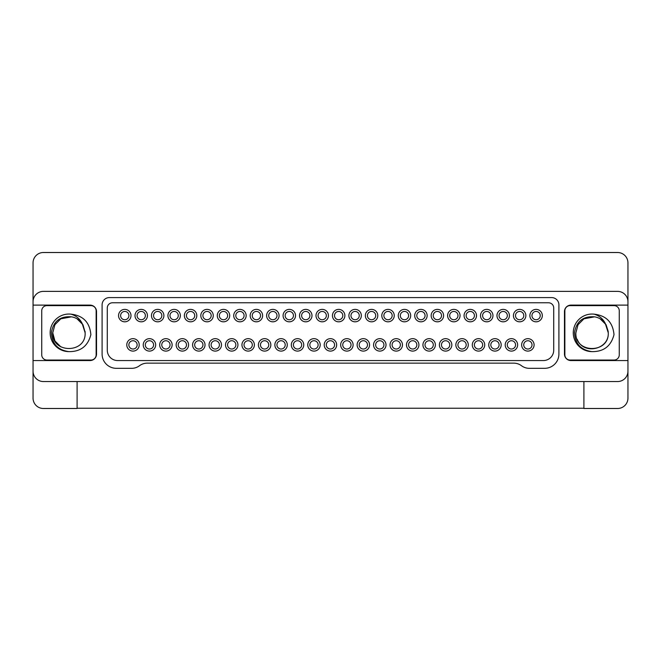<?xml version="1.0" encoding="UTF-8"?>
<svg xmlns="http://www.w3.org/2000/svg" width="661" height="661" viewBox="0 0 661 661"><rect width="100%" height="100%" fill="white"/><g stroke="black" fill="none" stroke-linecap="round" stroke-linejoin="round"><path stroke-width="0.99" d="M499.047 315.727A4.148 4.148 0 0 1 503.071 311.455A4.148 4.148 0 0 1 507.334 315.479A4.148 4.148 0 0 1 503.31 319.742A4.148 4.148 0 0 1 499.047 315.727M496.973 315.784A6.222 6.222 0 0 1 503.013 309.389A6.222 6.222 0 0 1 509.408 315.421A6.222 6.222 0 0 1 503.376 321.816A6.222 6.222 0 0 1 496.973 315.784M472.293 344.877A6.222 6.222 0 0 1 478.514 338.663A6.222 6.222 0 0 1 484.728 344.877A6.222 6.222 0 0 1 478.514 351.098A6.222 6.222 0 0 1 472.293 344.877M455.842 344.877A6.222 6.222 0 0 1 462.056 338.663A6.222 6.222 0 0 1 468.277 344.877A6.222 6.222 0 0 1 462.056 351.098A6.222 6.222 0 0 1 455.842 344.877M225.5 344.877A6.222 6.222 0 0 1 231.714 338.663A6.222 6.222 0 0 1 237.935 344.877A6.222 6.222 0 0 1 231.714 351.098A6.222 6.222 0 0 1 225.5 344.877M291.311 344.877A6.222 6.222 0 0 1 297.533 338.663A6.222 6.222 0 0 1 303.746 344.877A6.222 6.222 0 0 1 297.533 351.098A6.222 6.222 0 0 1 291.311 344.877M258.401 344.877A6.222 6.222 0 0 1 264.623 338.663A6.222 6.222 0 0 1 270.845 344.877A6.222 6.222 0 0 1 264.623 351.098A6.222 6.222 0 0 1 258.401 344.877M192.591 344.877A6.222 6.222 0 0 1 198.812 338.663A6.222 6.222 0 0 1 205.026 344.877A6.222 6.222 0 0 1 198.812 351.098A6.222 6.222 0 0 1 192.591 344.877M328.426 315.603A6.222 6.222 0 0 1 322.213 321.816A6.222 6.222 0 0 1 315.991 315.603A6.222 6.222 0 0 1 322.213 309.381A6.222 6.222 0 0 1 328.426 315.603M361.336 315.603A6.222 6.222 0 0 1 355.114 321.816A6.222 6.222 0 0 1 348.892 315.603A6.222 6.222 0 0 1 355.114 309.381A6.222 6.222 0 0 1 361.336 315.603M295.525 315.603A6.222 6.222 0 0 1 289.303 321.816A6.222 6.222 0 0 1 283.082 315.603A6.222 6.222 0 0 1 289.303 309.381A6.222 6.222 0 0 1 295.525 315.603M443.597 315.421A6.222 6.222 0 0 1 437.565 321.816A6.222 6.222 0 0 1 431.162 315.784A6.222 6.222 0 0 1 437.202 309.389A6.222 6.222 0 0 1 443.597 315.421M180.346 315.421A6.222 6.222 0 0 1 174.314 321.816A6.222 6.222 0 0 1 167.919 315.784A6.222 6.222 0 0 1 173.95 309.389A6.222 6.222 0 0 1 180.346 315.421M394.237 315.603A6.222 6.222 0 0 1 388.024 321.816A6.222 6.222 0 0 1 381.802 315.603A6.222 6.222 0 0 1 388.024 309.381A6.222 6.222 0 0 1 394.237 315.603M147.444 315.421A6.222 6.222 0 0 1 141.404 321.816A6.222 6.222 0 0 1 135.009 315.784A6.222 6.222 0 0 1 141.041 309.389A6.222 6.222 0 0 1 147.444 315.421M427.146 315.603A6.222 6.222 0 0 1 420.925 321.816A6.222 6.222 0 0 1 414.711 315.603A6.222 6.222 0 0 1 420.925 309.381A6.222 6.222 0 0 1 427.146 315.603M357.122 344.877A6.222 6.222 0 0 1 363.343 338.663A6.222 6.222 0 0 1 369.557 344.877A6.222 6.222 0 0 1 363.343 351.098A6.222 6.222 0 0 1 357.122 344.877M390.031 344.877A6.222 6.222 0 0 1 396.245 338.663A6.222 6.222 0 0 1 402.466 344.877A6.222 6.222 0 0 1 396.245 351.098A6.222 6.222 0 0 1 390.031 344.877M488.743 344.877A6.222 6.222 0 0 1 494.965 338.663A6.222 6.222 0 0 1 501.187 344.877A6.222 6.222 0 0 1 494.965 351.098A6.222 6.222 0 0 1 488.743 344.877M324.221 344.877A6.222 6.222 0 0 1 330.434 338.663A6.222 6.222 0 0 1 336.656 344.877A6.222 6.222 0 0 1 330.434 351.098A6.222 6.222 0 0 1 324.221 344.877M229.706 315.603A6.222 6.222 0 0 1 223.492 321.816A6.222 6.222 0 0 1 217.271 315.603A6.222 6.222 0 0 1 223.492 309.381A6.222 6.222 0 0 1 229.706 315.603M262.615 315.603A6.222 6.222 0 0 1 256.394 321.816A6.222 6.222 0 0 1 250.18 315.603A6.222 6.222 0 0 1 256.394 309.381A6.222 6.222 0 0 1 262.615 315.603M422.933 344.877A6.222 6.222 0 0 1 429.154 338.663A6.222 6.222 0 0 1 435.376 344.877A6.222 6.222 0 0 1 429.154 351.098A6.222 6.222 0 0 1 422.933 344.877M196.804 315.603A6.222 6.222 0 0 1 190.583 321.816A6.222 6.222 0 0 1 184.369 315.603A6.222 6.222 0 0 1 190.583 309.381A6.222 6.222 0 0 1 196.804 315.603M130.994 315.603A6.222 6.222 0 0 1 124.772 321.816A6.222 6.222 0 0 1 118.55 315.603A6.222 6.222 0 0 1 124.772 309.381A6.222 6.222 0 0 1 130.994 315.603M143.23 344.877A6.222 6.222 0 0 1 149.452 338.663A6.222 6.222 0 0 1 155.674 344.877A6.222 6.222 0 0 1 149.452 351.098A6.222 6.222 0 0 1 143.23 344.877M377.786 315.421A6.222 6.222 0 0 1 371.746 321.816A6.222 6.222 0 0 1 365.351 315.784A6.222 6.222 0 0 1 371.383 309.389A6.222 6.222 0 0 1 377.786 315.421M163.895 315.603A6.222 6.222 0 0 1 157.682 321.816A6.222 6.222 0 0 1 151.46 315.603A6.222 6.222 0 0 1 157.682 309.381A6.222 6.222 0 0 1 163.895 315.603M209.05 344.877A6.222 6.222 0 0 1 215.263 338.663A6.222 6.222 0 0 1 221.485 344.877A6.222 6.222 0 0 1 215.263 351.098A6.222 6.222 0 0 1 209.05 344.877M340.671 344.877A6.222 6.222 0 0 1 346.885 338.663A6.222 6.222 0 0 1 353.106 344.877A6.222 6.222 0 0 1 346.885 351.098A6.222 6.222 0 0 1 340.671 344.877M307.762 344.877A6.222 6.222 0 0 1 313.983 338.663A6.222 6.222 0 0 1 320.197 344.877A6.222 6.222 0 0 1 313.983 351.098A6.222 6.222 0 0 1 307.762 344.877M176.14 344.877A6.222 6.222 0 0 1 182.362 338.663A6.222 6.222 0 0 1 188.575 344.877A6.222 6.222 0 0 1 182.362 351.098A6.222 6.222 0 0 1 176.14 344.877M410.688 315.421A6.222 6.222 0 0 1 404.656 321.816A6.222 6.222 0 0 1 398.261 315.784A6.222 6.222 0 0 1 404.292 309.389A6.222 6.222 0 0 1 410.688 315.421M311.975 315.421A6.222 6.222 0 0 1 305.936 321.816A6.222 6.222 0 0 1 299.54 315.784A6.222 6.222 0 0 1 305.572 309.389A6.222 6.222 0 0 1 311.975 315.421M213.255 315.421A6.222 6.222 0 0 1 207.215 321.816A6.222 6.222 0 0 1 200.82 315.784A6.222 6.222 0 0 1 206.86 309.389A6.222 6.222 0 0 1 213.255 315.421M279.066 315.421A6.222 6.222 0 0 1 273.034 321.816A6.222 6.222 0 0 1 266.631 315.784A6.222 6.222 0 0 1 272.671 309.389A6.222 6.222 0 0 1 279.066 315.421M246.156 315.421A6.222 6.222 0 0 1 240.125 321.816A6.222 6.222 0 0 1 233.73 315.784A6.222 6.222 0 0 1 239.761 309.389A6.222 6.222 0 0 1 246.156 315.421M344.877 315.421A6.222 6.222 0 0 1 338.845 321.816A6.222 6.222 0 0 1 332.45 315.784A6.222 6.222 0 0 1 338.482 309.389A6.222 6.222 0 0 1 344.877 315.421M460.048 315.603A6.222 6.222 0 0 1 453.834 321.816A6.222 6.222 0 0 1 447.613 315.603A6.222 6.222 0 0 1 453.834 309.381A6.222 6.222 0 0 1 460.048 315.603M492.957 315.603A6.222 6.222 0 0 1 486.736 321.816A6.222 6.222 0 0 1 480.522 315.603A6.222 6.222 0 0 1 486.736 309.381A6.222 6.222 0 0 1 492.957 315.603M439.391 344.877A6.222 6.222 0 0 1 445.605 338.663A6.222 6.222 0 0 1 451.827 344.877A6.222 6.222 0 0 1 445.605 351.098A6.222 6.222 0 0 1 439.391 344.877M159.689 344.877A6.222 6.222 0 0 1 165.903 338.663A6.222 6.222 0 0 1 172.124 344.877A6.222 6.222 0 0 1 165.903 351.098A6.222 6.222 0 0 1 159.689 344.877M241.951 344.877A6.222 6.222 0 0 1 248.172 338.663A6.222 6.222 0 0 1 254.386 344.877A6.222 6.222 0 0 1 248.172 351.098A6.222 6.222 0 0 1 241.951 344.877M274.86 344.877A6.222 6.222 0 0 1 281.074 338.663A6.222 6.222 0 0 1 287.295 344.877A6.222 6.222 0 0 1 281.074 351.098A6.222 6.222 0 0 1 274.86 344.877M505.202 344.877A6.222 6.222 0 0 1 511.416 338.663A6.222 6.222 0 0 1 517.637 344.877A6.222 6.222 0 0 1 511.416 351.098A6.222 6.222 0 0 1 505.202 344.877M521.653 344.877A6.222 6.222 0 0 1 527.875 338.663A6.222 6.222 0 0 1 534.088 344.877A6.222 6.222 0 0 1 527.875 351.098A6.222 6.222 0 0 1 521.653 344.877M126.78 344.877A6.222 6.222 0 0 1 133.001 338.663A6.222 6.222 0 0 1 139.215 344.877A6.222 6.222 0 0 1 133.001 351.098A6.222 6.222 0 0 1 126.78 344.877M406.482 344.877A6.222 6.222 0 0 1 412.704 338.663A6.222 6.222 0 0 1 418.917 344.877A6.222 6.222 0 0 1 412.704 351.098A6.222 6.222 0 0 1 406.482 344.877M373.572 344.877A6.222 6.222 0 0 1 379.794 338.663A6.222 6.222 0 0 1 386.016 344.877A6.222 6.222 0 0 1 379.794 351.098A6.222 6.222 0 0 1 373.572 344.877M476.498 315.421A6.222 6.222 0 0 1 470.467 321.816A6.222 6.222 0 0 1 464.072 315.784A6.222 6.222 0 0 1 470.103 309.389A6.222 6.222 0 0 1 476.498 315.421M542.317 315.421A6.222 6.222 0 0 1 536.278 321.816A6.222 6.222 0 0 1 529.882 315.784A6.222 6.222 0 0 1 535.914 309.389A6.222 6.222 0 0 1 542.317 315.421M525.867 315.603A6.222 6.222 0 0 1 519.645 321.816A6.222 6.222 0 0 1 513.423 315.603A6.222 6.222 0 0 1 519.645 309.381A6.222 6.222 0 0 1 525.867 315.603M515.497 315.603A4.148 4.148 0 0 1 519.645 311.455A4.148 4.148 0 0 1 523.793 315.603A4.148 4.148 0 0 1 519.645 319.75A4.148 4.148 0 0 1 515.497 315.603M531.956 315.727A4.148 4.148 0 0 1 535.98 311.455A4.148 4.148 0 0 1 540.244 315.479A4.148 4.148 0 0 1 536.22 319.742A4.148 4.148 0 0 1 531.956 315.727M466.145 315.727A4.148 4.148 0 0 1 470.161 311.455A4.148 4.148 0 0 1 474.433 315.479A4.148 4.148 0 0 1 470.409 319.742A4.148 4.148 0 0 1 466.145 315.727M383.942 344.877A4.148 4.148 0 0 1 379.794 349.025A4.148 4.148 0 0 1 375.646 344.877A4.148 4.148 0 0 1 379.794 340.737A4.148 4.148 0 0 1 383.942 344.877M416.843 344.877A4.148 4.148 0 0 1 412.704 349.025A4.148 4.148 0 0 1 408.556 344.877A4.148 4.148 0 0 1 412.704 340.737A4.148 4.148 0 0 1 416.843 344.877M137.141 344.877A4.148 4.148 0 0 1 133.001 349.025A4.148 4.148 0 0 1 128.854 344.877A4.148 4.148 0 0 1 133.001 340.737A4.148 4.148 0 0 1 137.141 344.877M532.014 344.877A4.148 4.148 0 0 1 527.875 349.025A4.148 4.148 0 0 1 523.727 344.877A4.148 4.148 0 0 1 527.875 340.737A4.148 4.148 0 0 1 532.014 344.877M515.563 344.877A4.148 4.148 0 0 1 511.416 349.025A4.148 4.148 0 0 1 507.276 344.877A4.148 4.148 0 0 1 511.416 340.737A4.148 4.148 0 0 1 515.563 344.877M285.221 344.877A4.148 4.148 0 0 1 281.074 349.025A4.148 4.148 0 0 1 276.934 344.877A4.148 4.148 0 0 1 281.074 340.737A4.148 4.148 0 0 1 285.221 344.877M252.312 344.877A4.148 4.148 0 0 1 248.172 349.025A4.148 4.148 0 0 1 244.025 344.877A4.148 4.148 0 0 1 248.172 340.737A4.148 4.148 0 0 1 252.312 344.877M170.051 344.877A4.148 4.148 0 0 1 165.903 349.025A4.148 4.148 0 0 1 161.763 344.877A4.148 4.148 0 0 1 165.903 340.737A4.148 4.148 0 0 1 170.051 344.877M449.753 344.877A4.148 4.148 0 0 1 445.605 349.025A4.148 4.148 0 0 1 441.457 344.877A4.148 4.148 0 0 1 445.605 340.737A4.148 4.148 0 0 1 449.753 344.877M482.596 315.603A4.148 4.148 0 0 1 486.736 311.455A4.148 4.148 0 0 1 490.883 315.603A4.148 4.148 0 0 1 486.736 319.75A4.148 4.148 0 0 1 482.596 315.603M449.687 315.603A4.148 4.148 0 0 1 453.834 311.455A4.148 4.148 0 0 1 457.982 315.603A4.148 4.148 0 0 1 453.834 319.75A4.148 4.148 0 0 1 449.687 315.603M334.516 315.727A4.148 4.148 0 0 1 338.539 311.455A4.148 4.148 0 0 1 342.803 315.479A4.148 4.148 0 0 1 338.779 319.742A4.148 4.148 0 0 1 334.516 315.727M235.803 315.727A4.148 4.148 0 0 1 239.819 311.455A4.148 4.148 0 0 1 244.091 315.479A4.148 4.148 0 0 1 240.067 319.742A4.148 4.148 0 0 1 235.803 315.727M268.705 315.727A4.148 4.148 0 0 1 272.729 311.455A4.148 4.148 0 0 1 276.992 315.479A4.148 4.148 0 0 1 272.968 319.742A4.148 4.148 0 0 1 268.705 315.727M202.894 315.727A4.148 4.148 0 0 1 206.918 311.455A4.148 4.148 0 0 1 211.181 315.479A4.148 4.148 0 0 1 207.157 319.742A4.148 4.148 0 0 1 202.894 315.727M301.614 315.727A4.148 4.148 0 0 1 305.638 311.455A4.148 4.148 0 0 1 309.902 315.479A4.148 4.148 0 0 1 305.878 319.742A4.148 4.148 0 0 1 301.614 315.727M400.326 315.727A4.148 4.148 0 0 1 404.35 311.455A4.148 4.148 0 0 1 408.614 315.479A4.148 4.148 0 0 1 404.598 319.742A4.148 4.148 0 0 1 400.326 315.727M186.501 344.877A4.148 4.148 0 0 1 182.362 349.025A4.148 4.148 0 0 1 178.214 344.877A4.148 4.148 0 0 1 182.362 340.737A4.148 4.148 0 0 1 186.501 344.877M318.131 344.877A4.148 4.148 0 0 1 313.983 349.025A4.148 4.148 0 0 1 309.835 344.877A4.148 4.148 0 0 1 313.983 340.737A4.148 4.148 0 0 1 318.131 344.877M351.032 344.877A4.148 4.148 0 0 1 346.885 349.025A4.148 4.148 0 0 1 342.745 344.877A4.148 4.148 0 0 1 346.885 340.737A4.148 4.148 0 0 1 351.032 344.877M219.411 344.877A4.148 4.148 0 0 1 215.263 349.025A4.148 4.148 0 0 1 211.115 344.877A4.148 4.148 0 0 1 215.263 340.737A4.148 4.148 0 0 1 219.411 344.877M153.534 315.603A4.148 4.148 0 0 1 157.682 311.455A4.148 4.148 0 0 1 161.821 315.603A4.148 4.148 0 0 1 157.682 319.75A4.148 4.148 0 0 1 153.534 315.603M367.425 315.727A4.148 4.148 0 0 1 371.449 311.455A4.148 4.148 0 0 1 375.712 315.479A4.148 4.148 0 0 1 371.689 319.742A4.148 4.148 0 0 1 367.425 315.727M153.6 344.877A4.148 4.148 0 0 1 149.452 349.025A4.148 4.148 0 0 1 145.304 344.877A4.148 4.148 0 0 1 149.452 340.737A4.148 4.148 0 0 1 153.6 344.877M120.624 315.603A4.148 4.148 0 0 1 124.772 311.455A4.148 4.148 0 0 1 128.92 315.603A4.148 4.148 0 0 1 124.772 319.75A4.148 4.148 0 0 1 120.624 315.603M186.435 315.603A4.148 4.148 0 0 1 190.583 311.455A4.148 4.148 0 0 1 194.731 315.603A4.148 4.148 0 0 1 190.583 319.75A4.148 4.148 0 0 1 186.435 315.603M433.302 344.877A4.148 4.148 0 0 1 429.154 349.025A4.148 4.148 0 0 1 425.006 344.877A4.148 4.148 0 0 1 429.154 340.737A4.148 4.148 0 0 1 433.302 344.877M252.254 315.603A4.148 4.148 0 0 1 256.394 311.455A4.148 4.148 0 0 1 260.541 315.603A4.148 4.148 0 0 1 256.394 319.75A4.148 4.148 0 0 1 252.254 315.603M219.345 315.603A4.148 4.148 0 0 1 223.492 311.455A4.148 4.148 0 0 1 227.64 315.603A4.148 4.148 0 0 1 223.492 319.75A4.148 4.148 0 0 1 219.345 315.603M334.582 344.877A4.148 4.148 0 0 1 330.434 349.025A4.148 4.148 0 0 1 326.286 344.877A4.148 4.148 0 0 1 330.434 340.737A4.148 4.148 0 0 1 334.582 344.877M499.113 344.877A4.148 4.148 0 0 1 494.965 349.025A4.148 4.148 0 0 1 490.817 344.877A4.148 4.148 0 0 1 494.965 340.737A4.148 4.148 0 0 1 499.113 344.877M400.392 344.877A4.148 4.148 0 0 1 396.245 349.025A4.148 4.148 0 0 1 392.105 344.877A4.148 4.148 0 0 1 396.245 340.737A4.148 4.148 0 0 1 400.392 344.877M367.483 344.877A4.148 4.148 0 0 1 363.343 349.025A4.148 4.148 0 0 1 359.196 344.877A4.148 4.148 0 0 1 363.343 340.737A4.148 4.148 0 0 1 367.483 344.877M416.785 315.603A4.148 4.148 0 0 1 420.925 311.455A4.148 4.148 0 0 1 425.073 315.603A4.148 4.148 0 0 1 420.925 319.75A4.148 4.148 0 0 1 416.785 315.603M137.083 315.727A4.148 4.148 0 0 1 141.107 311.455A4.148 4.148 0 0 1 145.37 315.479A4.148 4.148 0 0 1 141.347 319.742A4.148 4.148 0 0 1 137.083 315.727M383.876 315.603A4.148 4.148 0 0 1 388.024 311.455A4.148 4.148 0 0 1 392.163 315.603A4.148 4.148 0 0 1 388.024 319.75A4.148 4.148 0 0 1 383.876 315.603M169.984 315.727A4.148 4.148 0 0 1 174.008 311.455A4.148 4.148 0 0 1 178.272 315.479A4.148 4.148 0 0 1 174.256 319.742A4.148 4.148 0 0 1 169.984 315.727M433.236 315.727A4.148 4.148 0 0 1 437.26 311.455A4.148 4.148 0 0 1 441.523 315.479A4.148 4.148 0 0 1 437.499 319.742A4.148 4.148 0 0 1 433.236 315.727M285.155 315.603A4.148 4.148 0 0 1 289.303 311.455A4.148 4.148 0 0 1 293.451 315.603A4.148 4.148 0 0 1 289.303 319.75A4.148 4.148 0 0 1 285.155 315.603M350.966 315.603A4.148 4.148 0 0 1 355.114 311.455A4.148 4.148 0 0 1 359.262 315.603A4.148 4.148 0 0 1 355.114 319.75A4.148 4.148 0 0 1 350.966 315.603M318.065 315.603A4.148 4.148 0 0 1 322.213 311.455A4.148 4.148 0 0 1 326.352 315.603A4.148 4.148 0 0 1 322.213 319.75A4.148 4.148 0 0 1 318.065 315.603M202.96 344.877A4.148 4.148 0 0 1 198.812 349.025A4.148 4.148 0 0 1 194.665 344.877A4.148 4.148 0 0 1 198.812 340.737A4.148 4.148 0 0 1 202.96 344.877M268.771 344.877A4.148 4.148 0 0 1 264.623 349.025A4.148 4.148 0 0 1 260.475 344.877A4.148 4.148 0 0 1 264.623 340.737A4.148 4.148 0 0 1 268.771 344.877M301.672 344.877A4.148 4.148 0 0 1 297.533 349.025A4.148 4.148 0 0 1 293.385 344.877A4.148 4.148 0 0 1 297.533 340.737A4.148 4.148 0 0 1 301.672 344.877M235.861 344.877A4.148 4.148 0 0 1 231.714 349.025A4.148 4.148 0 0 1 227.574 344.877A4.148 4.148 0 0 1 231.714 340.737A4.148 4.148 0 0 1 235.861 344.877M466.203 344.877A4.148 4.148 0 0 1 462.056 349.025A4.148 4.148 0 0 1 457.916 344.877A4.148 4.148 0 0 1 462.056 340.737A4.148 4.148 0 0 1 466.203 344.877M482.662 344.877A4.148 4.148 0 0 1 478.514 349.025A4.148 4.148 0 0 1 474.367 344.877A4.148 4.148 0 0 1 478.514 340.737A4.148 4.148 0 0 1 482.662 344.877M107.28 307.96A5.181 5.181 0 0 1 112.461 302.779L548.539 302.779A5.181 5.181 0 0 1 553.72 307.96L553.72 350.19A10.361 10.361 0 0 1 543.35 360.559L117.65 360.559A10.361 10.361 0 0 1 107.28 350.19L107.28 307.96M147.263 363.145A12.956 12.956 0 0 0 139.488 365.74A12.956 12.956 0 0 1 131.713 368.326L116.353 368.326A14.253 14.253 0 0 1 102.1 354.081L102.1 304.845A7.254 7.254 0 0 1 109.354 297.59L551.646 297.59A7.254 7.254 0 0 1 558.9 304.845L558.9 354.081A14.253 14.253 0 0 1 544.647 368.326L529.287 368.326A12.956 12.956 0 0 1 521.512 365.74A12.956 12.956 0 0 0 513.737 363.145L147.263 363.145M90.053 305.109L33.05 305.109L33.05 360.559L90.053 360.559A6.478 6.478 0 0 0 96.531 354.081L96.531 311.587A6.478 6.478 0 0 0 90.053 305.109M33.05 360.559L33.05 371.176A10.361 10.361 0 0 0 43.411 381.546L617.589 381.546A10.361 10.361 0 0 0 627.95 371.176L627.95 305.109L570.947 305.109A6.478 6.478 0 0 0 564.469 311.587L564.469 354.081A6.478 6.478 0 0 0 570.947 360.559L627.95 360.559M627.95 305.109L627.95 301.738A10.361 10.361 0 0 0 617.589 291.377L43.411 291.377A10.361 10.361 0 0 0 33.05 301.738L33.05 305.109M570.038 360.038L614.086 360.038A5.181 5.181 0 0 0 619.266 354.858L619.266 310.81A5.181 5.181 0 0 0 614.086 305.63L570.038 305.63A5.181 5.181 0 0 0 564.858 310.81L564.858 354.858A5.181 5.181 0 0 0 570.038 360.038M575.871 332.83C574.88 353.726 609.252 353.726 608.26 332.83C609.252 353.726 574.88 353.726 575.871 332.83C574.88 353.726 609.252 353.726 608.26 332.83C609.252 353.726 574.88 353.726 575.871 332.83C574.88 353.726 609.252 353.726 608.26 332.83C609.252 353.726 574.88 353.726 575.871 332.83C574.88 353.726 609.252 353.726 608.26 332.83C609.252 353.726 574.88 353.726 575.871 332.83C574.88 353.726 609.252 353.726 608.26 332.83C609.252 353.726 574.88 353.726 575.871 332.83C574.88 353.726 609.252 353.726 608.26 332.83C609.252 353.726 574.88 353.726 575.871 332.83C574.88 353.726 609.252 353.726 608.26 332.83C609.252 353.726 574.88 353.726 575.871 332.83L578.036 324.733L583.969 318.809L594.57 316.834L583.969 318.809L578.036 324.733L575.871 332.83L578.036 324.733L583.969 318.809L594.57 316.834L583.969 318.809L578.036 324.733L575.871 332.83L578.036 324.733L583.969 318.809L594.57 316.834L583.969 318.809L578.036 324.733L575.871 332.83L578.036 324.733L583.969 318.809L594.57 316.834L583.969 318.809L578.036 324.733L575.871 332.83L578.036 324.733L583.969 318.809L594.57 316.834L583.969 318.809L578.036 324.733L575.871 332.83L578.036 324.733L583.969 318.809L594.57 316.834L583.969 318.809L578.036 324.733L575.871 332.83L578.036 324.733L583.969 318.809L594.57 316.834C583.233 315.991 576.557 321.196 574.525 332.45C574.996 343.629 580.788 350.016 591.901 351.619C603.65 351.809 611.02 346.157 614.003 334.664C612.887 322.337 606.22 315.495 594.016 314.149C599.188 315.611 602.948 318.726 605.294 323.493A16.195 16.195 0 0 0 594.57 316.834L583.969 318.809L578.036 324.733L575.871 332.83C574.88 353.726 609.252 353.726 608.26 332.83L606.087 324.733L600.163 318.809L606.087 324.733L608.26 332.83L606.087 324.733L600.163 318.809L606.087 324.733L608.26 332.83L606.087 324.733L600.163 318.809L606.087 324.733L608.26 332.83L606.087 324.733L600.163 318.809L606.087 324.733L608.26 332.83L606.087 324.733L600.163 318.809L606.087 324.733L608.252 332.343M591.901 351.619A18.789 18.789 0 0 1 573.31 331.772A18.789 18.789 0 0 1 594.016 314.149M577.235 339.349C583.217 355.296 609.211 349.669 608.26 332.83L608.26 332.665M608.186 331.351L606.087 324.733L600.163 318.809L606.087 324.733L608.26 332.83L606.087 324.733L600.163 318.809L606.087 324.733L608.26 332.83L606.087 324.733L600.163 318.809L606.087 324.733L608.236 332.012M608.26 332.83L605.294 323.493M90.962 360.038A5.181 5.181 0 0 0 96.142 354.858L96.142 310.81A5.181 5.181 0 0 0 90.962 305.63L46.914 305.63A5.181 5.181 0 0 0 41.734 310.81L41.734 354.858A5.181 5.181 0 0 0 46.914 360.038L90.962 360.038M52.74 332.83C51.748 353.726 86.12 353.726 85.129 332.83C86.12 353.726 51.748 353.726 52.74 332.83C51.748 353.726 86.12 353.726 85.129 332.83C86.12 353.726 51.748 353.726 52.74 332.83C51.748 353.726 86.12 353.726 85.129 332.83C86.12 353.726 51.748 353.726 52.74 332.83C51.748 353.726 86.12 353.726 85.129 332.83C86.12 353.726 51.748 353.726 52.74 332.83C51.748 353.726 86.12 353.726 85.129 332.83C86.12 353.726 51.748 353.726 52.74 332.83C51.748 353.726 86.12 353.726 85.129 332.83C86.12 353.726 51.748 353.726 52.74 332.83L54.913 324.733L60.837 318.809L71.438 316.834L60.837 318.809L54.913 324.733L52.74 332.83L54.913 324.733L60.837 318.809L71.438 316.834L60.837 318.809L54.913 324.733L52.74 332.83L54.913 324.733L60.837 318.809L71.438 316.834L60.837 318.809L54.913 324.733L52.74 332.83L54.913 324.733L60.837 318.809L71.438 316.834C60.11 315.991 53.425 321.196 51.401 332.45C51.864 343.629 57.656 350.016 68.769 351.619C80.518 351.809 87.888 346.157 90.871 334.664C89.756 322.337 83.096 315.495 70.892 314.149C76.056 315.611 79.816 318.726 82.171 323.493A16.195 16.195 0 0 0 71.438 316.834L60.837 318.809L54.913 324.733L52.74 332.83L54.913 340.927L60.837 346.86M68.769 351.619A18.789 18.789 0 0 1 50.178 331.772A18.789 18.789 0 0 1 70.892 314.149M85.129 332.665L82.964 324.733L77.031 318.809L82.964 324.733L85.129 332.83L82.964 324.733L77.031 318.809L82.964 324.733L85.129 332.83L82.964 324.733L77.031 318.809L82.964 324.733L85.129 332.83L82.964 324.733L77.031 318.809L82.964 324.733L85.12 332.343M82.171 323.493L85.129 332.83L85.062 331.351M627.95 367.516L627.95 374.638M627.95 371.176L627.95 398.129A10.361 10.361 0 0 1 617.589 408.49L583.903 408.49L583.903 381.546M33.05 301.738L33.05 262.871A10.361 10.361 0 0 1 43.411 252.51L617.589 252.51A10.361 10.361 0 0 1 627.95 262.871L627.95 301.738M77.097 381.546L77.097 408.49L43.411 408.49A10.361 10.361 0 0 1 33.05 398.129L33.05 371.176M77.097 408.234L583.903 408.234"/></g></svg>
